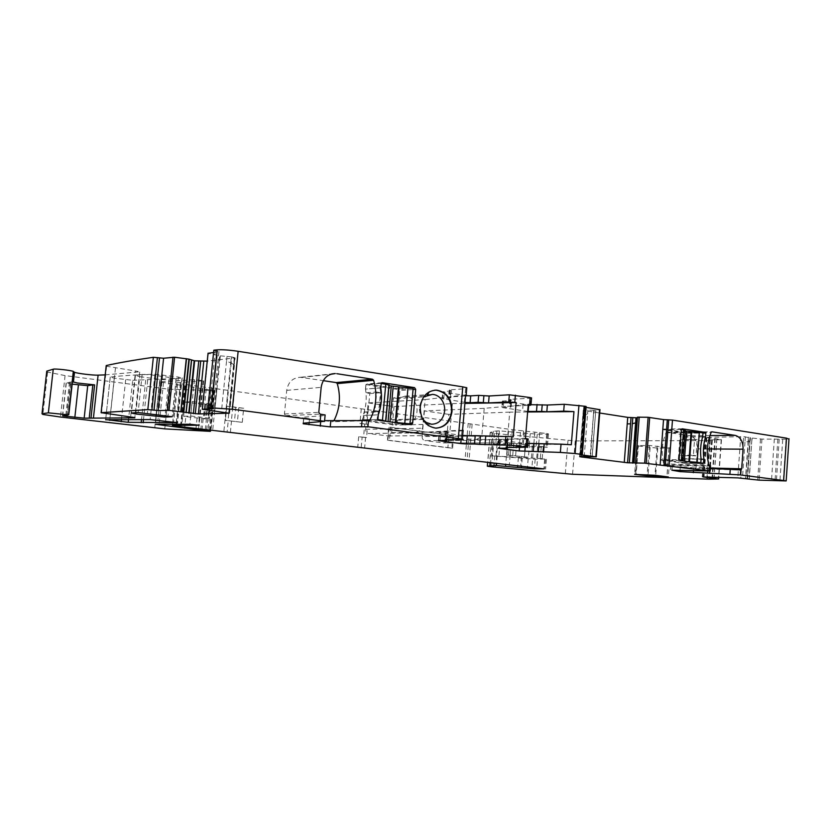 <?xml version="1.0" encoding="UTF-8"?>
<svg xmlns="http://www.w3.org/2000/svg" width="831" height="831" viewBox="0 0 831 831"><rect width="100%" height="100%" fill="white"/><g stroke="black" fill="none" stroke-linecap="round" stroke-linejoin="round"><path stroke-width="0.62" stroke-dasharray="4.16 3.12" d="M234.737 358.317L233.937 366.232L235.163 357.881L207.241 361.142M233.584 364.477L231.195 363.022L231.818 356.925L235.163 357.881M747.578 479.03L750.237 437.864L761.923 439.08L788.972 439.225M747.412 478.999L750.258 437.875L743.683 436.649L705.062 437.386L702.205 477.004M46.692 371.883L65.067 375.591L168.932 389.22L214.19 390.57L159.739 381.886L194.475 379.715L203.668 380.795L176.868 382.727L180.504 383.797L512.28 429.689L546.736 433.522L548.47 433.855L547.525 434.104L537.231 434.198L499.358 430.863L493.282 431.237L490.176 432.546L498.465 433.803L575.229 440.929L711.814 440.596L710.141 439.911L721.464 439.672L705.062 437.386M105.205 374.874L139.733 371.821L135.536 370.979L130.633 416.954M106.15 366.191L135.536 370.979M231.818 356.925L219.727 355.772L208.373 353.393L202.639 409.34M213.764 350.505L218.958 351.565L213.557 352.51M465.599 388.752L464.976 396.003L449.156 396.948L450.828 397.779L451.441 390.715L449.342 390.206L449.779 389.843L466.721 388.628M451.441 390.715L442.694 391.962L466.783 395.701M531.539 398.163L510.442 399.296L509.86 399.638L511.657 400.075L511.065 400.407L502.36 401.144L528.724 404.801L528.672 405.331M530.999 404.697L528.724 404.801M586.063 407.377L583.767 406.972L586.125 406.639M590.55 457.092L593.77 410.348L599.961 409.683M593.77 410.348L584.681 409.87L583.642 410.421L599.702 413.007M637.335 417.183L637.284 417.848M132.7 380.297L181.999 378.23L178.343 377.035L154.909 374.21C136.191 374.771 121.305 375.716 110.253 377.045L114.273 378.167L132.7 380.297L128.545 419.302M228.982 412.778L233.594 364.487M782.719 439.516L779.904 481.17M749.271 479.227L751.962 438.124M747.214 478.739L749.832 441.095L748.419 441.552L748.731 437.096M745.334 436.763L744.96 442.113L748.097 441.625L745.542 478.459M740.691 436.566L740.276 442.528L743.288 442.3L740.795 478.043M711.814 440.596L709.051 479.165M637.668 440.846L634.946 476.537M544.648 459.003L535.174 459.231L492.139 455.855L493.136 444.055L507.388 444.512L536.151 447.327L547.38 447.192L543.194 446.569L542.207 458.702L544.648 459.003L543.848 468.871M507.658 442.715L506.63 454.962L510.13 455.398L528.412 457.227L529.42 445.042L507.658 442.715L529.42 445.042M362.139 437.064L366.544 437.532L367.769 424.288L359.927 423.436L364.757 424.059L363.531 437.303L358.701 436.711L362.139 437.064L361.142 447.857M387.485 440.118L452.615 448.158L453.716 435.506L388.679 427.02L390.591 427.435L389.407 440.492L387.485 440.118L388.679 427.02M228.255 420.663L242.268 422.335L225.294 420.351L228.255 420.663L227.092 432.182M242.268 422.335L243.67 408.26L232.929 406.858L226.728 406.182L225.294 420.351M183.63 416.331L190.611 415.957L208.716 418.19L203.315 418.492L205.517 418.938L206.961 404.842L185.105 402.1L183.63 416.331L185.832 416.632L184.742 427.155M190.611 415.957L192.096 401.529L210.17 403.887L208.716 418.19M205.517 418.938L185.832 416.632M71.902 384.13L66.127 382.914L72.733 381.793M227.029 356.333L226.531 361.246L230.717 362.794L225.731 412.218M214.71 411.231L219.976 359.459L219.374 359.231L219.727 355.772M217.068 355.325L211.625 410.836M446.081 439.692L446.787 431.559L446.164 431.133L463.064 430.853M464.976 396.003L465.547 395.961M450.828 397.779L442.518 398.579L443.131 391.609M464.986 402.422L442.518 398.579M528.194 405.362L509.87 406.162L509.289 406.484L511.075 406.899L510.494 407.211L511.065 400.407M502.921 400.822L502.35 407.564L510.494 407.211M502.35 407.564L527.685 411.449M592.181 457.123L595.754 410.306M584.203 456.624L587.579 414.098L584.286 414.887L584.681 409.87M583.269 410.119L582.791 416.123L583.964 415.012L580.682 456.448M585.045 410.722L584.515 417.401L583.123 416.933L579.976 456.448M583.642 410.421L579.737 456.468M637.533 417.713L636.951 422.221M710.38 468.424L693.677 467.863L693.47 470.751M695.183 468.726L740.795 469.93L695.183 468.726L680.298 466.793L693.677 467.863M695.215 468.726L696.129 467.645L697.489 448.875C697.51 441.593 694.934 437.199 689.772 435.693L666.846 432.255L666.047 432.837C661.892 442.715 661.123 453.082 663.73 463.947L664.488 464.747L709.581 465.796M710.547 466.087L672.289 465.755L664.488 464.747M527.799 443.39L525.524 443.39L525.171 447.618M528.152 439.111L507.097 439.215L506.515 439.422L507.751 439.963L499.067 440.181L525.524 443.39M462.67 435.444L439.142 432.307L446.787 431.559M324.589 420.642L332.483 421.743L333.823 420.881M309.122 422.813L309.516 418.762L285.646 415.677L284.42 413.994L286.726 390.362C288.201 382.063 292.741 377.7 300.344 377.295L323.249 380.65M309.516 418.762L303.845 417.816L303.741 417.183L325.212 415.521L325.129 414.97M638.364 445.967L657.737 448.169L670.503 447.982L649.385 445.468L636.816 445.676L638.364 445.967L636.203 474.283M139.753 376.63L159.832 379.424L168.849 380.027L176.193 379.071L171.944 377.793L151.46 374.916L142.174 374.293L135.235 375.342L139.753 376.63L135.92 412.706M701.094 458.972L683.383 458.67L683.103 462.441L660.728 459.47L661.497 460.218L684.152 463.21L698.227 462.992M702.631 436.898L686.853 436.981L687.123 433.231L686.396 432.515L663.751 429.087L662.961 429.596L680.537 429.367L678.293 459.782L660.728 459.47M687.123 433.231L702.964 433.086M686.853 436.981C684.744 444.076 684.204 451.399 685.243 458.951L701.073 459.221M684.962 462.722L685.243 458.951M410.389 387.952L398.787 388.835L399.919 390.508L396.906 423.758L395.566 425.077L363.666 420.86L362.617 420.008L363.033 415.479L378.282 414.866M377.866 419.499L362.617 420.008M380.764 387.859L365.484 389.074C366.959 398.184 366.139 406.982 363.033 415.479M365.484 389.074L365.9 384.566L366.959 384.005L388.7 387.308M381.19 383.247L365.9 384.566M398.787 388.835L389.251 387.391M436.41 428.162L428.339 425.908L422.013 418.741L419.8 406.847L424.049 395.899L429.347 391.567L434.821 390.144M462.576 430.157L410.109 432.972C414.243 433.502 418.409 431.923 422.605 428.225L425.15 399.586L387.942 401.757M387.578 405.673L394.039 406.588L452.376 403.627L449.914 431.84C443.899 435.08 437.688 436.337 431.279 435.589L513.257 436.857M394.039 406.588L391.671 432.639C391.297 434.79 390.165 435.901 388.274 435.984L368.621 433.512L410.109 432.972M465.63 394.912L425.15 399.586M452.376 403.627L464.893 403.409M387.381 401.789L368.123 402.91L365.682 429.315C365.671 431.632 366.648 433.034 368.621 433.512M387.038 405.601L368.123 402.91M525.441 438.498L468.435 440.492C473.109 441.012 477.586 439.537 481.845 436.067L422.127 436.535C422.117 438.778 423.041 440.129 424.901 440.586L468.435 440.492M527.643 411.979L509.715 412.124L507.419 439.454C501.27 442.559 494.892 443.723 488.306 442.954L571.302 444.751M509.715 412.124L448.813 414.368L446.6 439.661C446.247 441.76 445.187 442.84 443.401 442.913L424.901 440.586M507.461 406.276L528.267 404.417M448.813 414.368L424.412 410.909L484.213 408.343L507.45 406.276M683.383 458.67L683.04 455.648L680.423 455.097L681.586 439.402L684.225 439.589L685.263 432.982L662.961 429.596M365.547 389.116L365.962 384.608L380.473 383.371L380.047 387.973L365.547 389.116L366.024 392.762L369.785 393.551L368.05 412.311L364.238 412.02L362.69 419.967L395.057 424.257L398.215 389.5L389.188 388.129M365.962 384.608L388.638 388.046M424.277 396.179L424.049 395.899C421.203 400.698 419.728 404.562 419.624 407.481C419.198 410.41 419.998 414.16 422.013 418.741L422.823 419.364M484.213 408.343L481.845 436.067M424.412 410.909L422.127 436.535M423.031 419.478L395.92 420.33L391.443 419.728L393.437 397.841L424.049 395.899M391.443 419.728L422.013 418.741M395.92 420.33C398.226 423.104 401.009 424.631 404.271 424.911C414.866 426.158 421.338 409.579 413.765 400.822C411.407 397.935 408.53 396.377 405.133 396.138L397.893 398.496L423.758 396.896M393.437 397.841L397.893 398.496M685.191 430.51L684.204 430.811L685.16 431.009L682.978 461.06L681.825 460.8M679.28 459.917L678.293 459.782M681.41 429.502L680.537 429.367M683.103 462.441L696.056 462.701M687.268 461.527L682.978 461.06M685.263 432.982L702.984 432.816M702.704 436.639L684.993 436.732M684.225 439.589L697.209 439.557L696.025 455.824L683.04 455.648M697.209 439.557L681.586 439.402M680.423 455.097L693.397 455.263L694.56 439.36M693.397 455.263L696.025 455.824M380.473 383.371L381.169 383.475M386.072 421.13L389.334 385.366L386.145 421.39L393.562 422.335M413.152 388.378L398.215 389.5M405.944 423.987L395.057 424.257M362.69 419.967L377.908 419.593M380.047 387.973C381.533 397.249 380.702 406.224 377.575 414.866L377.149 419.489M377.575 414.866L363.105 415.448M364.238 412.02L374.854 411.542L376.651 391.983L366.024 392.762M374.854 411.542L378.707 411.844L368.05 412.311M369.785 393.551L380.453 392.783L378.707 411.844M380.453 392.783L376.651 391.983M185.105 402.1L192.096 401.529M210.17 403.887L208.28 418.325M206.961 404.842L204.758 404.354L209.734 404.053M543.194 446.569L493.136 444.055M542.207 458.702L492.139 455.855M506.63 454.962L528.412 457.227M453.716 435.506L448.969 435.06L447.857 447.712L389.407 440.492M447.857 447.712L452.615 448.158M448.969 435.06L390.591 427.435M363.531 437.303L366.544 437.532M364.757 424.059L367.769 424.288M243.67 408.26L235.827 407.45L234.404 421.546M226.728 406.182L235.827 407.45M233.823 364.716L234.539 357.59M234.404 365.401L229.616 412.976M233.937 366.232L229.242 412.862M231.195 363.022L226.229 412.29M786.095 439.443L783.28 481.253M779.187 439.298L776.372 480.91M777.858 439.1L775.032 480.754M774.326 438.882L771.5 480.484M761.923 439.08L759.098 480.141M760.51 439.007L757.685 480.048M751.972 440.118L752.117 438.134M750.258 440.482L750.435 437.906M751.816 440.15L749.105 479.207M749.832 441.095L750.081 437.428M750.05 440.544L747.391 478.988M748.097 441.625L748.419 437.054M748.419 441.552L745.854 478.49M743.288 442.3L743.683 436.649M744.96 442.113L742.447 478.168M706.07 437.231L703.203 476.973M740.276 442.528L737.803 477.877M705.166 437.511L702.32 476.984M706.547 437.833L703.722 476.984M706.849 437.875L704.034 476.994M709.799 438.155L707.004 477.077M714.868 438.477L712.105 477.212M715.294 438.519L712.531 477.223M716.789 438.726L714.037 477.254M716.904 438.747L714.151 477.264M721.35 439.641L718.659 477.378M721.204 439.734L718.41 479.009M710.141 439.911L707.358 478.698M710.339 440.17L707.576 478.698M711.616 440.347L708.864 478.739M575.229 440.929L572.569 474.262M567.978 440.513L565.309 473.753M498.465 433.803L495.64 467.23M494.497 433.346L491.661 466.825M492.118 433.024L489.272 466.544M490.176 432.546L487.61 462.794M493.282 431.237L490.57 463.147M496.865 430.905L495.764 443.972M494.757 455.835L494.102 463.563M499.358 430.863L498.247 443.983M497.239 455.876L496.574 463.854M508.489 431.341L507.388 444.512M506.38 456.458L505.674 464.924M520.466 432.442L519.375 445.603M518.378 457.549L517.661 466.233M524.288 432.868L523.198 446.018M522.211 457.954L521.494 466.586M530.24 433.689L529.16 446.798M528.173 458.681L527.477 467.136M537.231 434.198L536.151 447.327M535.174 459.231L534.468 467.78M547.525 434.104L546.445 447.39M545.458 459.439L544.679 468.975M546.736 433.522L545.645 446.891M539.683 432.546L536.774 468.03M534.832 431.995L531.902 467.531M523.54 430.957L522.429 444.398M521.411 456.593L520.59 466.503M512.28 429.689L511.158 443.172M510.13 455.398L509.299 465.35M472.143 424.142L469.006 460.603M470.169 423.768L467.022 460.312M468.185 423.395L465.028 460.021M368.164 409.548L366.814 424.163M365.588 437.418L364.591 448.2M364.726 409.174L363.376 423.8M361.288 408.8L359.927 423.436M358.701 436.711L357.694 447.504M234.498 391.266L232.929 406.858M231.506 421.005L230.353 432.515M231.247 390.902L229.678 406.504M227.995 390.528L223.83 431.85M216.901 388.991L212.674 430.531M215.198 388.7L210.97 430.302M212.362 388.202L208.114 429.907M180.504 383.797L176.11 426.137M176.868 382.727L172.568 424.018M180.431 382.291L176.089 424.049M186.237 381.813L181.864 424.122M203.086 381.149L198.578 425.129M194.475 379.715L189.884 424.267M159.947 381.533L155.48 424.049M163.53 382.624L159.188 424.007M181.096 385.044L176.816 426.22M185.022 385.916L180.805 426.687M188.917 386.779L187.297 402.433M200.115 388.316L198.516 403.887M197.061 418.014L195.991 428.474M202.681 388.617L201.081 404.178M199.637 418.294L198.557 428.775M204.935 388.835L203.335 404.396M201.891 418.512L200.822 429.045M206.213 388.991L204.623 404.541M203.18 418.658L202.099 429.191M209.402 389.427L205.299 429.575M210.752 389.635L206.659 429.731M213.442 390.082L209.37 430.063M214.19 390.57L210.035 431.351M168.932 389.22L164.787 428.879M158.929 388.243L154.753 427.934M65.067 375.591L60.466 417.037M73.845 371.779L69.056 415.126M72.723 381.761L69.035 415.147M139.681 372.246L134.861 417.598L139.733 371.821M115.457 368.143L110.45 414.544M230.717 362.794L231.319 356.842M219.976 359.459L220.34 355.845M226.531 361.246L221.42 411.76M216.995 358.109L217.275 355.367M219.374 359.231L214.097 411.168M216.798 358.005L211.427 410.805M218.896 351.897L213.12 408.665M217.473 351.222L211.656 408.416M215.26 350.848L209.422 408.114M461.953 430.894L461.195 439.651M449.779 389.843L449.156 396.948M450.392 390.466L449.768 397.54M450.381 398.122L450.994 391.079M443.692 399.233L444.305 392.305M464.352 402.329L464.945 395.483M530.344 405.258L530.926 398.226M510.442 399.296L509.87 406.162M510.753 399.856L510.182 406.691M503.773 401.446L503.202 408.156M523.094 404.417L522.543 411.054M585.626 406.691L581.814 454.619M584.276 406.743L580.464 454.609M584.577 407.148L580.807 454.609M599.93 409.693L596.222 456.915M595.692 412.56L595.869 410.296M593.999 413.287L594.227 410.358M595.567 412.623L592.067 457.123M587.579 414.098L587.901 409.953M593.531 413.402L590.083 457.071M583.964 415.012L584.38 409.88M584.286 414.887L580.983 456.448M582.905 416.632L583.414 410.306M582.791 416.123L579.581 456.499M584.515 417.401L581.409 456.458M637.221 421.733L634.074 463.012M110.253 377.045L105.662 419.572L110.201 377.378M114.273 378.167L109.827 419.458M125.678 379.725L121.43 419.302M145.695 380.172L141.54 419.416M147.669 380.131L143.514 419.447M181.999 378.23L177.387 422.657M178.343 377.035L173.658 422.096M162.699 374.823L157.932 420.216M154.909 374.21L150.131 419.572M680.298 466.793L680.028 470.388M672.289 465.755L671.967 470.169M672.165 465.287L671.812 470.169M709.549 466.098L709.186 471.167M519.884 442.965L519.5 447.577M500.48 440.42L499.836 448.117M499.618 439.983L498.932 448.106M507.055 448.169L507.751 439.963M506.754 447.494L507.419 439.589M507.097 439.215L506.401 447.494M526.844 447.629L527.54 439.142M461.122 439.651L461.496 435.299M440.066 440.482L440.762 432.577M438.82 440.492L439.568 432.089M446.673 440.472L447.41 431.985M446.164 431.133L445.416 439.703M320.652 422.065L320.828 420.237M303.159 423.197L303.741 417.183M324.62 421.805L325.212 415.521M70.645 383.964L67.176 415.334M66.127 382.914L62.491 415.729M69.492 382.146L65.826 415.334M70.469 382.083L66.792 415.323M657.186 446.039L655.005 475.28M649.385 445.468L647.183 474.657M669.048 447.712L666.888 476.734M669.111 448.231L666.992 476.745M657.737 448.169L655.701 475.363M650.122 447.597L648.076 474.698M638.104 445.426L635.902 474.272M135.235 375.342L131.225 413.017M142.174 374.293L138.112 412.56M151.46 374.916L147.409 413.256M171.944 377.793L167.987 415.77M176.193 379.071L172.297 416.456M168.849 380.027L165.151 415.417M159.832 379.424L156.166 414.326M663.73 463.947L708.812 464.955M666.047 432.837L711.149 432.4M666.909 432.265L711.803 431.798M709.923 435.569L689.772 435.693M707.337 448.937L697.489 448.875M710.412 468.009L696.129 467.645M702.849 463.615L684.183 463.21L702.818 463.605M661.497 460.218L680.007 460.561M678.21 459.117L679.156 459.138M680.36 430.001L681.306 429.991M663.813 429.087L682.106 428.838M686.396 432.515L700.18 432.38M285.646 415.677L320.06 414.129M284.42 413.994L318.792 412.353M286.726 390.362L321.171 387.35M301.705 377.419L330.354 374.365M362.908 420.091L333.74 421.057M368.684 420.579L332.483 421.743M413.038 389.542L399.919 390.508M410.005 423.415L396.906 423.758M411.21 424.683L395.494 425.067M378.926 420.382L363.666 420.86M381.845 382.748L367.084 384.026M388.119 435.963L430.344 435.579M443.255 442.902L487.413 442.933M365.682 429.315L422.605 428.225M391.671 432.639L449.914 431.84M507.419 439.454L446.6 439.661M682.563 460.727L684.775 430.562M682.261 460.738L684.474 430.583M389.168 385.428L385.906 421.161M204.966 404.406L203.522 418.544M205.787 404.261L204.343 418.429M497.021 443.879L496.014 455.772M499.94 443.879L498.932 455.824M507.824 444.315L506.827 456.302M532.349 446.424L531.362 458.421M537.657 446.569L536.66 458.619M538.519 446.496L537.522 458.577M541.272 446.517L540.285 458.629M509.538 443.152L508.52 455.357M511.179 443.411L510.151 455.596M513.683 443.744L512.675 455.907M516.57 444.045L515.563 456.209M525.452 444.803L524.444 456.977M389.095 427.165L387.911 440.253L389.137 427.176M452.926 435.454L451.825 448.106M238.798 407.72L237.386 421.816M229.47 406.681L228.047 420.808M232.773 407.117L231.35 421.213M234.3 357.486L228.722 412.716M747.069 478.677L749.936 437.335M705.301 437.584L702.455 476.973M721.464 439.672L718.784 477.378M709.643 440.035L706.859 478.698M712.312 440.472L709.57 478.76M490.28 432.681L487.423 466.274M548.47 433.855L547.38 447.192M546.393 459.294L545.593 469.131M176.795 383.081L172.536 424.018M203.668 380.795L199.118 425.233M159.739 381.886L155.314 424.049M184.721 385.75L180.493 426.656M185.323 386.083L181.116 426.729M214.678 390.352L210.617 430.24M47.575 372.267L42.848 414.44M106.597 366.378L101.527 413.173M218.958 351.565L213.151 408.665M449.342 390.206L448.719 397.291M442.082 398.901L442.694 391.962M509.86 399.638L509.289 406.484M511.075 406.899L511.647 400.075M502.36 401.144L501.789 407.865M583.767 406.972L579.976 454.609M182.218 377.814L177.564 422.688M670.7 465.495L670.347 470.18M499.067 440.181L498.392 448.117M507.668 447.504L508.323 439.755M506.515 439.422L505.84 447.504M438.425 440.503L439.142 432.307M447.151 439.692L447.847 431.756M445.728 431.362L445 439.713M303.325 423.187L303.845 417.816M66.303 383.184L62.699 415.697M670.503 447.982L668.353 476.952M636.816 445.676L634.645 474.272M176.141 378.614L172.204 416.424M135.36 375.789L131.391 413.007M666.846 432.255L711.866 431.798M663.751 429.087L682.168 428.838M300.344 377.295L331.704 373.929M368.756 420.59L332.545 421.743M411.272 424.693L395.566 425.077M381.959 382.707L366.959 384.005M428.017 425.358L428.339 425.908M388.274 435.984L431.279 435.589M488.306 442.954L443.401 442.913M404.271 424.911L431.59 424.246M405.133 396.138L432.463 394.372M682.012 460.758L684.204 430.811M204.758 404.354L203.315 418.492M226.78 406.203L225.357 420.372"/><path stroke-width="1.25" d="M213.12 408.665L202.307 409.278L229.211 413.215L198.391 413.931L169.046 410.348L158.087 410.524L147.825 409.6L101.112 412.675L134.861 417.598M788.972 439.225L786.49 438.145L783.643 480.515L786.178 480.931L759.098 480.141L737.803 477.877L703.203 476.973L718.67 478.978L709.051 479.165L572.569 474.262L491.661 466.825L487.319 466.191L496.429 465.557L534.375 468.913L543.848 468.871L176.11 426.137L172.422 425.379L199.118 425.233L189.884 424.267L155.293 424.246L210.035 431.351L164.787 428.879L60.466 417.037L42.848 414.44L41.997 413.755L48.364 412.841L68.516 414.877L62.678 415.905L84.16 418.17L134.83 417.848M105.205 374.874L98.1 375.145C93.176 375.383 77.563 373.503 74.499 372.288L73.315 371.384C70.531 370.242 54.742 368.517 53.236 369.193L46.775 371.145L46.692 371.883M207.241 361.142L194.651 360.831L188.897 359.127L174.593 357.247L163.582 358.234L153.351 357.309C134.186 360.052 118.511 362.794 106.337 365.526L106.15 366.191M213.557 352.51L208.041 353.3L202.317 409.184M466.721 388.628L466.793 387.755L462.784 386.872L238.144 351.295C229.335 349.996 222.324 349.519 217.088 349.851L213.816 350.173L207.927 407.657M464.986 402.422L470.107 402.723L470.699 395.857L466.783 395.701M470.699 395.857L478.666 395.39L478.074 402.318L470.107 402.723M464.893 403.409L516.124 402.547L508.749 401.934L488.555 402.931L489.147 395.982L478.666 395.39M489.147 395.982L509.341 394.808L508.749 401.934M516.124 402.547L513.257 436.857L511.917 436.68L511.19 445.281L526.065 447.203L526.771 438.675L525.441 438.498L528.267 404.417L529.586 404.624L530.168 397.55L509.341 394.808M530.168 397.55L531.539 398.163M542.217 404.728L541.667 411.438L546.819 411.76L563.698 411.148L564.249 404.292L547.369 405.029L530.999 404.697M564.249 404.292L585.315 406.286L581.492 454.37L575.094 453.549L578.947 405.279M586.125 406.639L585.315 406.286M599.961 409.683L586.063 407.377M599.702 413.007L627.727 417.37L637.284 417.848M637.512 417.152L637.107 420.143L637.512 417.152L648.128 417.287L644.659 463.158L627.571 462.774L581.368 456.967L579.726 456.655L580.682 456.448L596.263 456.863L579.965 454.713L581.492 454.37M786.49 438.145L672.476 420.091L663.533 419.603L648.128 417.287M72.733 381.793L77.231 382.977L94.609 384.878L92.843 384.898L89.249 417.858M153.351 357.309L147.825 409.6M213.1 408.862L207.906 407.855L213.816 350.173M238.144 351.295L232.316 409.226L207.947 407.657M232.316 409.226L324.526 421.296L303.159 423.197L303.273 423.789L303.325 423.187M330.354 374.365L335.329 373.545C327.424 373.971 322.708 378.572 321.171 387.35L318.792 412.353L320.06 414.129L325.129 414.97L324.526 421.296M336.742 373.68L372.506 379.227L373.638 380.297C377.523 394.185 376.308 407.367 369.982 419.852L368.756 420.59L324.589 420.642M303.273 423.789L330.239 426.885L367.884 426.75L462.348 439.111C463.656 439.454 463.272 439.63 461.195 439.651L445.416 439.703L446.673 440.472L438.425 440.503M415.677 389.344L412.633 423.343L411.272 424.693L378.926 420.382L377.866 419.499L378.282 414.866C381.429 406.182 382.26 397.187 380.764 387.859L381.19 383.247L382.26 382.686L414.534 387.641L415.677 389.344L413.038 389.542M420.268 406.826C422.044 396.169 427.466 390.601 436.545 390.113C446.798 392.024 451.96 399.109 452.022 411.397C450.257 422.179 444.73 427.757 435.444 428.121C425.389 426.106 420.33 419.011 420.268 406.826M463.064 430.853L462.576 430.157L465.63 394.912L466.16 395.068C467.334 395.494 467.126 395.795 465.547 395.961M488.555 402.931L478.074 402.318M529.586 404.624L530.978 404.915L530.344 405.258L528.194 405.362M527.685 411.449L541.667 411.438M563.698 411.148L573.961 411.615L527.643 411.979M575.094 453.549L560.364 452.428L561.029 444.159L571.302 444.751L573.961 411.615M624.268 462.441L627.228 423.883L630.552 423.872L631.02 417.723M629.337 462.909L632.339 423.665L635.601 422.917L635.975 417.941M636.951 422.221L635.923 422.792L632.848 463.085M639.226 417.11L635.59 462.711M663.533 419.603L660.146 465.09L644.659 463.158M660.146 465.09L710.193 471.042L671.812 470.169L679.945 471.613L740.369 474.917L783.643 480.515M105.662 419.572L128.223 422.304L177.564 422.688L150.131 419.572L105.62 419.759M711.803 431.798L735.248 435.402C740.483 436.971 743.101 441.573 743.091 449.176L741.719 468.798L740.795 469.93L710.38 468.424M710.547 466.087L709.643 465.807L709.279 470.897M561.029 444.159L527.799 443.39M560.364 452.428L519.219 450.963L498.382 448.273L507.055 448.169L507.668 447.504M526.065 447.203L506.401 447.494L507.627 447.992M526.771 438.675L528.152 439.111M511.917 436.68L475.207 435.662L474.491 444.024L479.736 444.388L480.453 436.026M511.19 445.281L479.736 444.388M474.491 444.024L466.544 444.003L467.261 435.724L475.207 435.662M466.544 444.003L460.779 443.567L461.122 439.651M467.261 435.724L462.67 435.444M438.404 440.679L460.779 443.567M323.249 380.65L336.181 382.592L337.272 383.61C341.001 396.678 339.848 409.101 333.823 420.881M71.902 384.13L87.722 385.636L92.843 384.898M655.005 475.28L634.635 474.397L655.597 476.662L668.353 476.952L655.005 475.28M138.112 412.56L131.225 413.017L135.775 413.994L164.964 417.12L172.266 416.726L138.112 412.56M712.011 431.798L711.149 432.4C706.921 442.736 706.142 453.591 708.812 464.955L709.643 465.807M682.106 428.838L681.306 429.991L679.156 459.138L680.007 460.561L702.849 463.615L703.639 463.106L698.227 462.992M682.334 428.838L705.072 432.338L705.81 433.055L705.529 436.877C703.41 444.107 702.87 451.565 703.919 459.273L703.639 463.106M702.964 433.086L705.81 433.055M702.631 436.898L705.529 436.877M701.073 459.221L703.919 459.273M389.251 387.391L388.7 387.308M434.821 390.144L436.067 390.155C446.32 392.055 451.472 399.14 451.545 411.407C450.018 421.452 444.969 427.03 436.41 428.162M387.942 401.757L387.381 401.789M387.578 405.673L387.038 405.601M388.638 388.046L389.188 388.129M423.758 396.896L432.463 394.372C435.932 394.611 438.882 396.242 441.292 399.244C443.827 402.651 444.949 406.598 444.627 411.096C443.235 419.562 438.893 423.945 431.59 424.246L426.324 422.48L422.823 419.364M425.057 396.813L424.277 396.179M679.28 459.917L682.999 460.478L681.825 460.8M681.358 460.197L683.591 429.845L685.191 430.51M683.591 429.845L681.41 429.502M696.056 462.701L700.813 462.805L697.147 462.306L699.328 432.255L685.16 431.009M687.268 461.527L697.147 462.306M700.813 462.805L701.094 458.972C700.055 451.285 700.585 443.847 702.704 436.639L702.984 432.816L699.328 432.255M409.953 423.883L413.152 388.378L398.527 386.862L395.296 422.418L409.953 423.883L405.944 423.987M381.169 383.475L385.781 384.182L382.478 420.206L385.896 421.307M389.334 385.366L385.781 384.182M389.407 385.729L398.527 386.862M393.562 422.335L395.296 422.418M377.908 419.593L382.478 420.206M203.761 361.495L198.391 413.931M707.004 477.077L706.963 477.659M712.105 477.212L712.042 478.033M712.531 477.223L712.468 478.074M714.037 477.254L713.964 478.251M714.151 477.264L714.078 478.272M718.659 477.378L718.545 478.957M487.61 462.794L487.319 466.191M490.57 463.147L490.373 465.537M494.102 463.563L493.946 465.485M496.574 463.854L496.429 465.557M505.674 464.924L505.57 466.17M517.661 466.233L517.578 467.261M521.494 466.586L521.411 467.656M527.477 467.136L527.373 468.352M534.468 467.78L534.375 468.913M172.568 424.018L172.422 425.379M176.089 424.049L175.964 425.254M181.864 424.122L181.75 425.181M159.188 424.007L159.105 424.818M176.816 426.22L176.754 426.885M180.805 426.687L180.711 427.55M184.742 427.155L184.638 428.194M195.991 428.474L195.887 429.513M198.557 428.775L198.453 429.783M200.822 429.045L200.718 430.001M202.099 429.191L202.006 430.136M205.299 429.575L205.205 430.51M206.659 429.731L206.566 430.676M209.37 430.063L209.267 431.04M46.775 371.145L41.997 413.755M53.236 369.193L48.364 412.841M98.1 375.145L93.436 418.003M94.609 384.878L91.015 417.9M106.223 365.547L101.112 412.675M157.412 357.6L151.907 409.922M159.51 357.943L154.005 410.202M163.582 358.234L158.087 410.524M172.993 357.164L167.446 410.244M174.593 357.247L169.046 410.348M186.279 358.701L180.794 411.646M186.518 358.743L181.033 411.667M188.897 359.127L183.422 411.989M189.291 359.21L183.817 412.051L189.271 359.21M191.462 360.124L186.03 412.664M194.174 360.747L188.762 413.132M194.651 360.831L189.25 413.194M198.734 361.298L193.343 413.63M200.676 361.443L195.295 413.786M208.072 353.144L202.328 409.184M217.088 349.851L211.209 407.595M462.784 386.872L458.297 438.446M320.205 420.59L320.808 414.233M367.884 426.75L368.455 420.548M483.902 395.681L483.31 402.63M515.386 395.203L514.784 402.339M528.672 405.331L528.173 411.438M537.075 404.427L536.514 411.127M546.819 411.76L547.369 405.029M599.577 409.517L595.858 456.801M627.228 423.883L627.727 417.37M632.339 423.665L632.786 417.837M630.552 423.872L627.571 462.774M635.923 422.792L636.297 417.931M635.601 422.917L632.536 463.085M637.107 420.143L633.866 462.69M638.894 419.364L639.06 417.11M637.294 419.998L634.043 462.68M639.06 419.312L635.757 462.722M649.686 417.422L646.217 463.293M667.303 419.863L663.917 465.381M668.706 419.832L665.309 465.412M672.476 420.091L669.1 465.703M109.827 419.458L109.723 420.372M121.43 419.302L121.181 421.712M128.545 419.302L128.223 422.304M141.54 419.416L141.187 422.719M143.514 419.447L143.161 422.771M730.262 469.1L729.909 474.086M740.722 469.92L740.369 474.917M693.47 470.751L693.324 472.694M680.028 470.388L679.945 471.613M543.516 452.23L544.18 444.118M538.343 451.856L539.007 443.754M533.866 443.401L533.201 451.493M525.171 447.618L524.86 451.399M519.5 447.577L519.219 450.963M505.861 436.233L505.144 444.824M484.992 444.762L485.709 436.379M361.558 426.282L362.139 420.081M330.239 426.885L330.79 420.964M320.267 426.137L320.652 422.065M308.945 424.703L309.122 422.813M87.722 385.636L84.16 418.17M78.405 384.992L74.832 417.453M67.176 415.334L67.041 416.549M655.701 475.363L655.597 476.662M648.076 474.698L647.972 476.059M165.151 415.417L164.964 417.12M156.166 414.326L155.948 416.435M135.92 412.706L135.775 413.994M735.248 435.402L709.923 435.569M743.091 449.176L707.337 448.937M741.719 468.798L710.412 468.009M700.18 432.38L705.072 432.338M372.506 379.227L336.181 382.592M373.638 380.297L337.272 383.61M369.982 419.852L362.908 420.091M414.534 387.641L410.389 387.952M412.633 423.343L410.005 423.415M382.385 382.696L381.845 382.748M689.512 461.662L691.704 431.621M688.92 461.631L691.112 431.601M684.349 461.143L686.541 431.216M408 387.589L404.79 423.187M399.098 386.862L395.878 422.439M391.276 386.124L388.035 421.597M393.198 386.425L389.968 421.847M789.014 438.695L786.178 480.931M718.784 477.378L718.67 478.978M172.536 424.018L172.401 425.379M180.493 426.656L180.41 427.435M181.116 426.729L181.023 427.653M210.617 430.24L210.513 431.247M73.315 371.384L68.516 414.877M74.499 372.288L73.408 382.135M191.597 360.176L186.175 412.706M466.793 387.755L466.16 395.068M463.116 430.281L462.348 439.111M530.978 404.915L531.56 397.852M586.135 406.463L582.323 454.505M599.972 409.6L596.263 456.863M710.557 465.962L710.193 471.042M527.467 447.431L528.173 438.913M447.109 440.274L447.151 439.692M331.704 373.929L335.329 373.545M426.324 422.48L428.017 425.358M427.113 395.504L429.17 391.889M682.999 460.478L685.222 430.178M388.929 384.846L385.646 420.756"/></g></svg>
